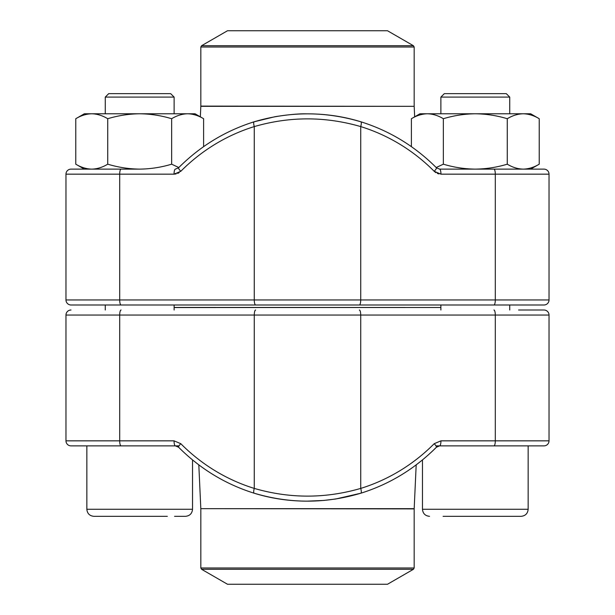 <?xml version="1.0" encoding="UTF-8"?>
<svg xmlns="http://www.w3.org/2000/svg" width="615" height="615" viewBox="0 0 615 615"><rect width="100%" height="100%" fill="white"/><g stroke="black" fill="none" stroke-linecap="round" stroke-linejoin="round"><path stroke-width="0.92" d="M518.583 310.014L543.998 310.014A5.035 5.035 0 0 1 549.026 315.049A5.035 5.035 0 0 0 543.998 310.014A5.035 5.035 0 0 1 549.026 315.049L65.974 315.049L65.974 440.84A5.035 5.035 0 0 0 71.002 445.875A5.035 5.035 0 0 1 65.974 440.84L119.694 440.84L119.694 315.049A5.035 1.368 90 0 1 121.055 310.014M543.998 445.875L439.594 445.875A5.035 1.368 90 0 0 440.955 440.84L549.026 440.84A5.035 5.035 0 0 1 543.998 445.875A5.035 5.035 0 0 0 549.026 440.84L549.026 315.049M121.055 445.875A5.035 1.368 -90 0 1 119.694 440.84L174.045 440.84A5.035 1.368 -90 0 0 175.406 445.875L71.002 445.875M175.406 445.875L178.581 447.228A5.035 0.976 135.2 0 1 180.787 443.684A186.161 179.18 -90 0 0 254.272 488.41C289.78 498.688 325.266 498.688 360.728 488.41A5.035 1.307 72.8 0 1 360.867 493.207A5.035 1.307 72.8 0 1 360.767 493.23C325.281 503.785 289.773 503.785 254.233 493.23A5.035 1.307 107.2 0 1 254.149 493.215C271.061 498.442 288.673 501.087 306.977 501.156L323.79 500.441L335.659 499.011L360.851 493.215C389.61 484.182 414.794 468.853 436.419 447.228L439.594 445.875M359.368 310.014A5.035 1.368 90 0 1 360.728 315.049L360.728 488.41A186.161 179.18 90 0 0 434.213 443.684A5.035 0.976 44.8 0 1 436.427 447.22M71.002 310.014A5.035 5.035 0 0 0 65.974 315.049A5.035 5.035 0 0 1 71.002 310.014M174.114 307.454L440.84 307.5L174.114 307.546M201.582 569.29L227.496 584.25L387.504 584.25L413.418 569.29L201.582 569.29L200.828 567.983L414.172 567.983L414.172 508.889L200.821 508.659L414.179 508.659L416.186 464.863L422.474 459.92L422.474 509.274L528.147 509.274C527.732 513.556 525.379 515.9 521.097 516.323L510.173 516.323M435.981 445.875L528.147 445.875L528.147 509.274C527.732 513.556 525.379 515.9 521.097 516.323L443.092 516.323M108.709 93.649L170.67 93.649L174.114 97.093L105.265 97.093L105.265 113.775L105.265 97.093L108.709 93.649M167.326 516.323L93.903 516.323C89.621 515.9 87.269 513.556 86.853 509.274L192.526 509.274L192.526 459.92L198.814 464.863L200.821 508.659M112.053 516.323L107.471 516.323M90.859 445.875L179.019 445.875M185.476 516.323C189.758 515.9 192.103 513.556 192.526 509.274C192.103 513.556 189.758 515.9 185.476 516.323L174.552 516.323M440.886 97.093L444.33 93.649L506.291 93.649L509.735 97.093L440.886 97.093L440.886 113.775M91.758 169.125L84.34 169.125L75.776 164.182C80.988 167.334 86.315 168.987 91.758 169.125C97.201 168.987 102.521 167.334 107.733 164.182C118.149 167.334 128.804 168.987 139.69 169.125L71.002 169.125A5.035 5.035 0 0 0 65.974 174.16L65.974 299.951L549.026 299.951A5.035 5.035 0 0 1 543.998 304.986L71.002 304.986A5.035 5.035 0 0 1 65.974 299.951M493.945 304.986A5.035 1.368 90 0 0 495.306 299.951L495.306 174.16L549.026 174.16L549.026 299.951A5.035 5.035 0 0 1 543.998 304.986A5.035 5.035 0 0 0 549.026 299.951L549.026 174.16A5.035 5.035 0 0 0 543.998 169.125L513.556 169.125M493.945 169.125A5.035 1.368 -90 0 1 495.306 174.16L440.955 174.16A5.035 1.368 -90 0 0 439.594 169.125L543.998 169.125A5.035 5.035 0 0 1 549.026 174.16M101.444 304.986L513.556 304.986M439.594 169.125L436.419 167.772C414.794 146.147 389.61 130.818 360.851 121.785C343.593 116.45 325.619 113.806 306.931 113.844C299.044 113.629 288.381 114.59 274.936 116.727L254.149 121.785A5.035 1.307 72.8 0 0 254.272 126.59A186.161 179.18 -90 0 0 180.787 171.316A5.035 0.976 44.8 0 1 178.573 167.78C200.206 146.147 225.39 130.818 254.149 121.785A5.035 1.307 72.8 0 1 254.233 121.77C289.719 111.215 325.227 111.215 360.767 121.77A5.035 1.307 107.2 0 1 360.867 121.793A5.035 1.307 107.2 0 1 360.728 126.59C325.22 116.312 289.734 116.312 254.272 126.59L254.272 299.951A5.035 1.368 90 0 0 255.632 304.986M65.974 174.16A5.035 5.035 0 0 1 71.002 169.125A5.035 5.035 0 0 0 65.974 174.16L119.694 174.16L119.694 299.951A5.035 1.368 90 0 0 121.055 304.986M178.581 167.772L175.406 169.125A5.035 1.368 90 0 0 174.045 174.16L180.787 171.316M436.427 167.78A5.035 0.976 135.2 0 1 434.213 171.316L440.955 174.16M381.4 30.75L227.496 30.75L201.582 45.71L413.418 45.71L387.504 30.75L381.4 30.75M436.189 167.534L443.354 164.182L443.354 118.718C453.77 115.566 464.425 113.913 475.31 113.775C486.196 113.913 496.851 115.566 507.267 118.718C512.48 115.566 517.799 113.913 523.242 113.775C528.685 113.913 534.012 115.566 539.224 118.718L539.224 164.182C534.012 167.334 528.685 168.987 523.242 169.125L530.66 169.125L539.224 164.182M443.354 164.182C453.77 167.334 464.425 168.987 475.31 169.125C486.196 168.987 496.851 167.334 507.267 164.182L507.267 118.718M411.397 146.654L411.397 118.718C416.609 115.566 421.936 113.913 427.379 113.775C432.822 113.913 438.149 115.566 443.354 118.718M507.267 164.182C512.48 167.334 517.799 168.987 523.242 169.125M411.397 118.718L419.96 113.775L530.66 113.775L539.224 118.718M107.733 164.182L107.733 118.718C118.149 115.566 128.804 113.913 139.69 113.775C150.575 113.913 161.23 115.566 171.647 118.718C176.851 115.566 182.178 113.913 187.621 113.775C193.064 113.913 198.391 115.566 203.603 118.718L203.603 146.654M139.69 169.125C150.575 168.987 161.23 167.334 171.647 164.182L171.647 118.718M75.776 164.182L75.776 118.718C80.988 115.566 86.315 113.913 91.758 113.775C97.201 113.913 102.521 115.566 107.733 118.718M171.647 164.182L178.811 167.534M75.776 118.718L84.34 113.775L195.04 113.775L203.603 118.718M178.581 447.228C200.206 468.853 225.39 484.182 254.149 493.215A5.035 1.307 107.2 0 1 254.272 488.41L254.272 315.049A5.035 1.368 90 0 1 255.632 310.014M180.787 443.684L174.045 440.84M493.945 445.875A5.035 1.368 90 0 0 495.306 440.84L495.306 315.049A5.035 1.368 90 0 0 493.945 310.014M440.955 440.84L434.213 443.684M179.134 172.654L177.681 173.422M176.121 173.922L174.114 174.16M438.879 173.922L437.319 173.422M435.866 172.654L434.213 171.316A186.161 179.18 90 0 0 360.728 126.59L360.728 299.951A5.035 1.368 90 0 1 359.368 304.986M174.045 174.16L119.694 174.16A5.035 1.368 90 0 1 121.055 169.125M414.172 106.111L414.172 47.017L200.828 47.017L200.828 106.111L414.179 106.341L200.821 106.341L200.336 116.835M200.828 567.983L200.828 508.889M414.172 567.983L413.418 569.29M422.474 509.274C422.897 513.556 425.242 515.9 429.524 516.323C425.242 515.9 422.897 513.556 422.474 509.274M86.853 509.274L86.853 445.875L86.853 509.274C87.269 513.556 89.621 515.9 93.903 516.323M174.114 310.014L174.114 304.986M174.114 113.775L174.114 97.093M105.265 310.014L105.265 304.986L105.265 310.014M509.735 310.014L509.735 304.986M509.735 113.775L509.735 97.093M440.886 310.014L440.886 304.986M414.179 106.341L414.664 116.835M201.582 45.71L200.828 47.017M414.172 47.017L413.418 45.71"/></g></svg>
